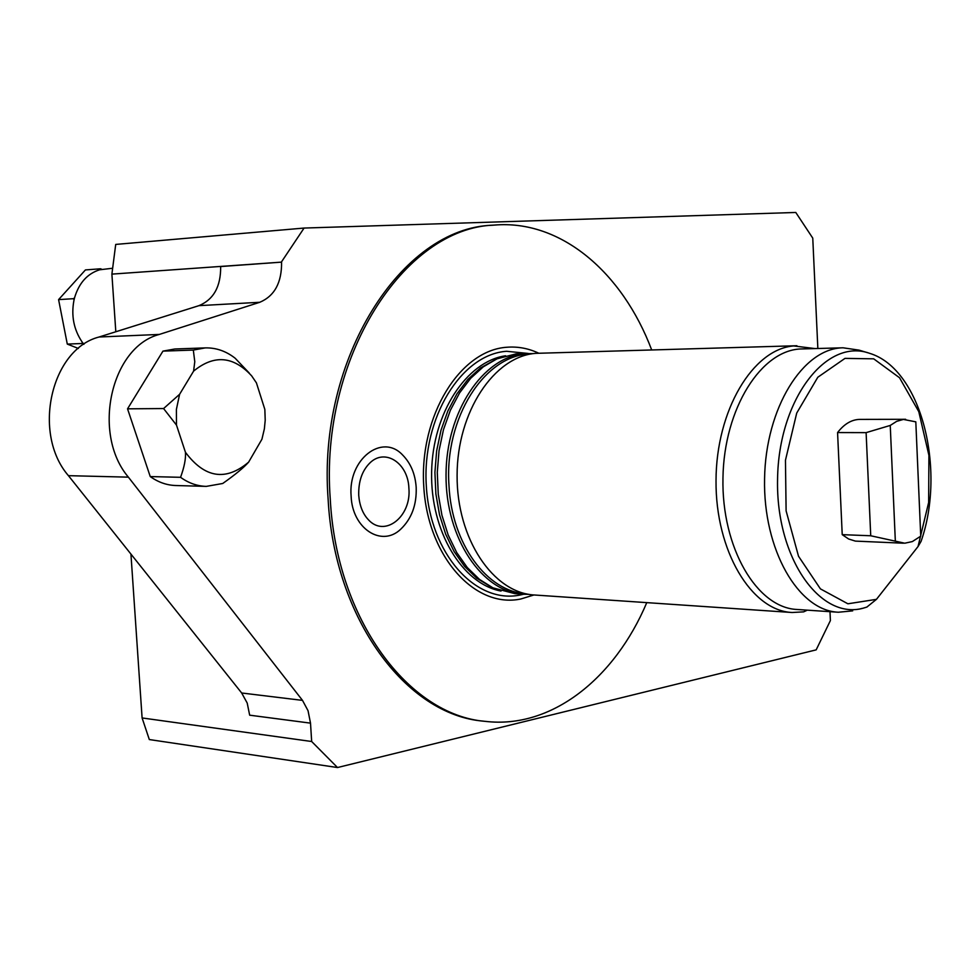 <?xml version="1.0" encoding="UTF-8"?>
<svg xmlns="http://www.w3.org/2000/svg" width="980" height="980" viewBox="0 0 980 980"><rect width="100%" height="100%" fill="white"/><g stroke="black" fill="none" stroke-linecap="round" stroke-linejoin="round"><path stroke-width="1.47" d="M866.896 607.049L876.451 599.344L918.027 546.558L921.053 541.401C946.202 469.886 921.494 368.774 869.419 353.266C826.177 337.659 778.549 399.46 777.569 479.098C775.719 558.723 821.13 621.945 864.899 607.674L866.896 607.049M867.471 352.678L859.105 350.142L843.07 347.802C803 348.108 765.564 408.06 764.572 478.853C763.053 549.645 798.333 610.699 838.378 612.231L852.673 610.871M843.07 347.802L801.799 348.941C761.497 349.272 723.938 408.329 722.958 478.032C721.464 547.734 756.903 607.918 797.169 609.487L837.741 612.194M807.312 610.16L803.625 611.863L792.159 612.5C751.476 610.834 715.412 551.017 716.025 480.666C716.135 410.326 752.897 349.039 793.69 345.94L815.005 348.574M905.655 419.293L859.84 419.391C851.645 419.55 844.221 423.948 837.569 432.56L866.112 432.633L890.244 425.443L896.676 421.339L903.401 419.428L915.81 421.841L920.735 536.158L912.343 541.573L904.736 543.214L870.73 535.766L866.112 432.633M903.45 543.202L855.381 541.107L848.619 538.988L842.224 534.651L837.569 432.56M842.224 534.651L870.73 535.766M895.34 541.254L890.244 425.443M791.509 612.463L534.737 595.019C493.234 593.145 456.607 538.829 457.096 475.312C457.072 411.808 494.153 356.34 535.754 353.351L796.899 345.732M533.586 353.584L524.692 353.67C483.091 356.647 446.01 411.87 446.035 475.08C445.557 538.302 482.185 592.385 523.7 594.26L528.906 594.346M527.975 353.474L515.921 353.915L496.995 358.839L483.275 366.839L470.657 378.317L459.559 392.943L450.384 410.252L443.462 429.718L439.04 450.678L437.288 472.434L438.268 494.226L441.943 515.309L448.166 534.982L456.729 552.585L467.288 567.543L479.502 579.413L492.928 587.853L514.941 593.672L523.026 594.223M491.397 587.143L476.684 578.139L464.606 566.403L454.144 551.605L445.68 534.198L439.518 514.757L435.88 493.92L434.912 472.385L436.639 450.886L441.012 430.171L447.872 410.926L456.95 393.813L467.926 379.358L480.421 368.015L496.248 359.146M538.682 353.168C528.416 348.353 517.795 346.381 506.819 347.251C460 350.24 419.232 415.802 423.752 486.154C427.574 556.591 474.896 608.85 520.882 598.976L533.965 594.958M646.776 602.627C614.656 678.675 551.385 729.108 485.553 721.39C408.636 715.339 336.483 619.323 330.272 499.163C319.419 358.362 403.956 227.691 494.373 225.082C560.744 219.422 622.41 272.354 651.676 349.909M351.134 496.26C347.777 459.436 382.09 432.817 402.609 454.977C410.73 463.234 415.251 474.026 416.182 487.342C416.806 504.798 411.625 518.775 400.661 529.261C381.612 547.526 352.298 528.673 351.134 496.26M483.569 721.145L483.397 721.133C406.467 715.069 334.327 619.14 328.116 499.09C317.263 358.423 401.788 227.875 492.205 225.253L494.373 225.082M130.94 554.08L142.1 717.948L311.665 741.505L310.513 723.142L249.667 715.18L247.205 703.052L241.68 692.995L302.502 700.382L128.38 477.15C91.556 433.748 110.899 346.932 159.299 334.437L259.774 302.281L198.964 305.65C213.665 299.525 220.892 286.491 220.659 266.548L281.591 262.125C281.811 282.632 274.547 296.021 259.774 302.281M281.591 262.125L111.892 274.118L115.812 331.755M111.892 274.118L115.713 244.424L304.082 228.058L281.566 261.783M304.082 228.058L795.785 212.464L812.763 238.128L817.847 348.5M829.986 611.679L830.403 620.561L816.168 649.863L337.512 767.536L311.665 741.505M302.502 700.382L308.039 710.696L310.513 723.142M206.29 486.386C197.164 486.129 188.589 483.103 180.553 477.309C184.289 467.08 185.931 458.75 185.453 452.307L176.486 425.087L163.587 408.55L179.585 394.315L193.599 371.126C214.032 354.393 233.387 355.985 251.676 375.891L256.417 382.862L264.845 409.432L265.213 420.261L264.367 428.86L261.93 439.224L248.614 462.156C243.689 467.693 235.053 474.798 222.73 483.483L206.29 486.386L175.91 485.529C166.821 485.272 158.27 482.283 150.246 476.574L127.547 408.832L162.95 351.122L174.82 348.99L205.212 347.9C216.017 347.63 225.988 351.073 235.139 358.215L249.239 373.049M241.68 692.995L68.428 475.668C31.862 433.491 51.009 349.211 99.066 337.01L198.964 305.65M142.1 717.948L149.315 739.557L337.512 767.536M83.888 344.335L82.1 341.983C73.745 329.525 71.038 315.597 73.978 300.199L74.59 297.663C79.049 282.914 87.416 273.616 99.678 269.782L112.639 268.25M99.678 269.782L100.573 268.777L101.761 269.279M100.573 268.777L85.431 269.929L58.592 299.611L73.684 298.68L74.59 297.663M73.978 300.199L73.684 298.68M83.594 343.968L82.394 343.49L82.1 341.983M82.394 343.49L67.289 344.09L58.592 299.611M78.363 348.464L67.289 344.09M180.553 477.309L150.246 476.574M163.587 408.55L127.547 408.832M193.599 371.126L194.775 361.694L193.317 350.068L162.95 351.122M193.317 350.068L205.212 347.9M185.453 452.307C204.771 478.105 225.817 481.388 248.614 462.156M176.486 425.087L176.4 409.407L179.585 394.315M369.619 463.209C384.822 447.689 408.158 462.989 408.893 488.224C411.588 516.742 384.454 538.094 368.125 519.449C362.686 513.557 359.562 505.521 358.729 495.329C358.374 481.646 362 470.939 369.619 463.209M918.027 546.558L928.648 502.495L928.918 455.333L918.787 411.661L899.53 377.741L873.695 358.827L844.981 358.386L817.798 377.263L796.716 413.07L785.458 460.245L786.107 510.862L798.516 556.248L820.407 588.87L847.896 603.79L876.451 599.344M501.037 591.062C462.156 583.909 430.293 531.062 431.629 472.005C432.596 412.948 466.492 361.399 505.619 355.777M523.602 594.26L520.245 594.995C475.704 604.464 429.987 553.835 426.3 485.737C421.939 417.713 461.31 354.27 506.636 351.281L528.281 353.462M159.299 334.437L99.066 337.01M128.38 477.15L68.428 475.668M867.092 606.988L864.899 607.674M862.18 608.384L859.534 609.07M531.515 353.89C484.549 354.001 444.05 418.325 448.999 485.713C451.731 543.557 486.656 591.822 526.836 593.954M489.963 586.481L492.928 587.853M493.994 360.089L496.995 358.839"/></g></svg>
